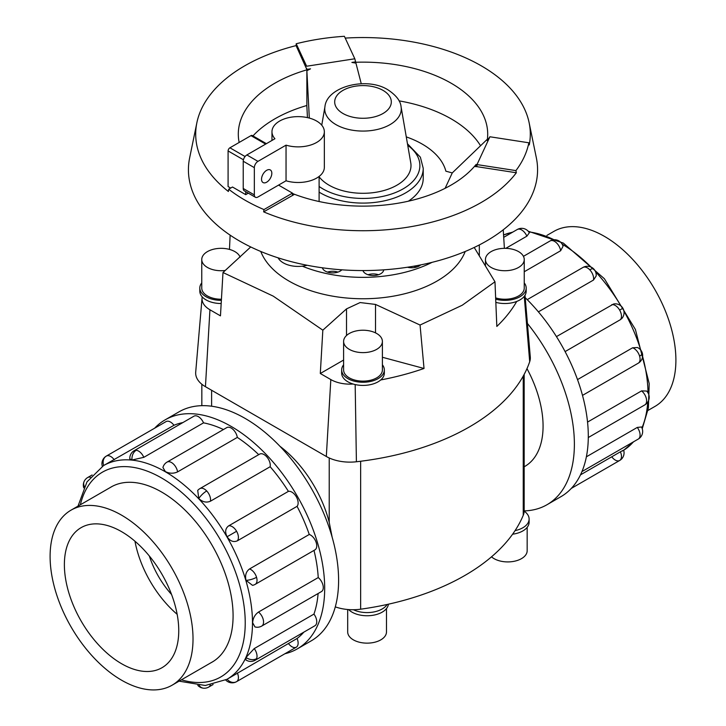 <?xml version="1.0" encoding="UTF-8"?>
<svg xmlns="http://www.w3.org/2000/svg" width="726" height="726" viewBox="0 0 726 726"><rect width="100%" height="100%" fill="white"/><g stroke="black" fill="none" stroke-linecap="round" stroke-linejoin="round"><path stroke-width="1.09" d="M332.163 537.258L329.223 522.348A87.946 50.775 -120 0 0 279.946 446.281M524.163 466.782L524.862 466.382A87.946 50.775 -120 0 0 526.976 368.626M465.221 251.477A104.744 60.476 180 0 1 392.212 296.353A104.744 60.476 180 0 1 288.939 281.044A104.744 60.476 180 0 1 260.779 251.477M250.724 246.949L222.991 272.531L220.459 315.855L209.941 309.784A27.007 15.591 180 0 1 202.064 297.987A27.007 15.591 180 0 1 202.227 296.889A21.335 12.315 180 0 1 199.813 291.199L199.813 288.031A21.335 12.315 0 0 0 206.066 296.743A21.335 12.315 0 0 0 221.366 300.355M343.607 360.042L320.302 373.5L322.834 330.176L273.221 296.126L222.991 272.531M307.116 265.253A20.945 12.097 180 0 1 302.315 266.179A104.744 60.476 0 0 0 432.115 262.322M327.49 272.096A10.473 6.044 180 0 1 336.174 271.633A10.473 6.044 180 0 1 337.944 272.096M341.846 269.818A10.473 6.044 180 0 1 329.25 272.568A10.473 6.044 180 0 1 322.362 267.794M368.037 274.737A10.473 6.044 180 0 1 372.093 273.965A10.473 6.044 180 0 1 378.491 274.737M383.727 269.845A10.473 6.044 180 0 1 374.444 275.508A10.473 6.044 180 0 1 362.955 270.562M413.584 266.242A10.473 6.044 180 0 1 417.014 266.959M420.699 264.899A10.473 6.044 180 0 1 417.359 266.832A10.473 6.044 180 0 1 407.495 267.232M343.607 341.42L343.607 369.933A19.393 11.199 0 0 0 349.288 377.847A19.393 11.199 0 0 0 370.423 380.279A19.393 11.199 0 0 0 382.393 369.933L382.393 341.42A19.393 11.199 0 0 0 376.712 333.506A19.393 11.199 0 0 0 355.577 331.074A19.393 11.199 0 0 0 343.607 341.42A19.393 11.199 0 0 0 349.288 349.342A19.393 11.199 0 0 0 370.423 351.765A19.393 11.199 0 0 0 382.393 341.42M384.335 369.933L384.335 373.1A21.335 12.315 180 0 1 380.723 379.961A21.335 12.315 180 0 1 353.154 384.027A21.335 12.315 180 0 1 347.908 381.812A21.335 12.315 180 0 1 341.665 373.1L341.665 369.933A21.335 12.315 0 0 0 347.908 378.645A21.335 12.315 0 0 0 371.167 381.313A21.335 12.315 0 0 0 384.335 369.933A21.335 12.315 0 0 0 382.393 364.797M240.088 257.095A19.393 11.199 0 0 0 234.861 251.604A19.393 11.199 0 0 0 213.725 249.181A19.393 11.199 0 0 0 201.755 259.527L201.755 288.031A19.393 11.199 0 0 0 207.436 295.954A19.393 11.199 0 0 0 221.43 299.23M201.755 259.527A19.393 11.199 0 0 0 207.436 267.449A19.393 11.199 0 0 0 225.26 270.471M221.185 303.522A21.335 12.315 180 0 1 206.066 299.911A21.335 12.315 180 0 1 202.227 296.889M495.649 297.896A19.393 11.199 0 0 0 524.245 288.031L524.245 259.527A19.393 11.199 0 0 0 518.564 251.604A19.393 11.199 0 0 0 497.428 249.181A19.393 11.199 0 0 0 485.449 259.527A19.393 11.199 0 0 0 491.139 267.449A19.393 11.199 0 0 0 512.275 269.872A19.393 11.199 0 0 0 524.245 259.527M495.704 299.166A21.335 12.315 0 0 0 526.187 288.031L526.187 291.199A21.335 12.315 180 0 1 516.731 301.435A21.335 12.315 180 0 1 495.831 302.37M526.187 288.031A21.335 12.315 0 0 0 524.245 282.904M386.477 608.569L386.477 631.947A19.393 11.199 180 0 1 374.507 642.292A19.393 11.199 180 0 1 353.371 639.86A19.393 11.199 180 0 1 347.69 631.947L347.69 609.504M388.383 604.204A21.335 12.315 180 0 1 374.634 614.958A21.335 12.315 180 0 1 352.001 612.145A21.335 12.315 180 0 1 348.589 609.577M527.167 527.339L527.167 550.716A19.393 11.199 180 0 1 515.197 561.062A19.393 11.199 180 0 1 494.052 558.639A19.393 11.199 180 0 1 491.511 556.824M121.56 680.189A101.059 58.343 -120 0 0 172.089 685.199A101.059 58.343 -120 0 0 187.58 604.213A101.059 58.343 -120 0 0 121.56 515.161A101.059 58.343 -120 0 0 71.03 510.16A101.059 58.343 -120 0 0 55.539 591.136A101.059 58.343 -120 0 0 121.56 680.189M121.56 531.65A80.867 46.691 60 0 1 174.394 602.907A80.867 46.691 60 0 1 161.998 667.711A80.867 46.691 60 0 1 121.56 663.709A80.867 46.691 60 0 1 68.734 592.443A80.867 46.691 60 0 1 81.13 527.639A80.867 46.691 60 0 1 121.56 531.65M546.923 235.405L553.911 231.367A101.059 58.343 60 0 1 604.44 236.377A101.059 58.343 60 0 1 670.461 325.43A101.059 58.343 60 0 1 654.97 406.415L647.982 410.444M165.083 419.882L179.004 411.842A132.214 76.33 60 0 1 245.107 418.394A132.214 76.33 60 0 1 331.483 534.899A132.214 76.33 60 0 1 311.218 640.849L297.297 648.881A132.214 76.33 -120 0 0 317.571 542.939A132.214 76.33 -120 0 0 231.195 426.425A132.214 76.33 -120 0 0 165.083 419.882A132.214 76.33 -120 0 0 154.674 428.177M284.91 653.745A132.214 76.33 -120 0 0 297.297 648.881M227.02 679.282L297.07 638.49A123.402 71.248 -120 0 0 303.822 632.155M246.014 657.466A8.812 6.652 24.3 0 0 256.55 658.673A8.812 5.091 -120 0 1 255.198 660.233A8.812 8.812 0 0 1 245.887 659.925L246.014 657.466L254.227 648.581L313.95 614.096A123.402 71.248 -120 0 0 318.106 593.523M258.51 612.054A8.812 5.091 -120 0 1 263.556 622.028A8.812 5.091 -120 0 1 261.732 626.066A8.812 8.812 0 0 1 254.953 626.919L252.648 622.745C252.947 618.198 254.899 614.632 258.51 612.054L318.233 577.569A123.402 71.248 -120 0 0 313.995 550.408M246.014 580.355A8.812 2.75 -16.6 0 0 256.55 577.288A8.812 5.091 -120 0 1 255.198 584.357A8.812 8.812 0 0 1 252.53 585.356L246.014 580.355C244.889 575.346 246.06 571.543 249.544 568.948L309.267 534.463A123.402 71.248 -120 0 0 297.07 506.34L237.348 540.825C233.463 542.485 230.042 541.124 227.093 536.75C224.779 532.004 225.314 528.365 228.69 525.833L288.413 491.357A123.402 71.248 -120 0 0 270.154 466.727L210.431 501.203C206.447 502.918 202.563 502.038 198.788 498.562L197.717 490.413A8.812 8.812 0 0 1 199.913 488.607L259.645 454.122A8.812 5.091 60 0 1 266.433 456.491A8.812 5.091 60 0 1 270.154 466.727M258.719 454.657A123.402 71.248 -120 0 0 237.311 437.406L177.589 471.891C173.55 473.724 169.485 473.633 165.392 471.61L162.933 467.535A8.812 8.812 0 0 1 167.062 462.09L226.784 427.605A8.812 5.091 60 0 1 231.195 428.05A8.812 5.091 60 0 1 237.311 437.406M143.812 457.335L132.005 460.003L129.818 458.886A8.812 8.812 0 0 1 134.21 450.665L193.933 416.189A8.812 5.091 60 0 1 195.956 415.798A8.812 5.091 60 0 1 203.534 422.85L143.812 457.335A8.812 5.091 -120 0 0 136.225 450.274A8.812 5.091 -120 0 0 134.21 450.665M313.95 614.096A8.812 5.091 60 0 1 316.273 624.197A8.812 5.091 60 0 1 314.921 625.748L255.198 660.233M309.267 534.463A8.812 5.091 60 0 1 316.273 542.812A8.812 5.091 60 0 1 314.921 549.872L255.198 584.357M288.413 491.357A8.812 5.091 60 0 1 296.308 496.784A8.812 5.091 60 0 1 297.07 506.34M318.233 577.569A8.812 5.091 60 0 1 323.279 587.552A8.812 5.091 60 0 1 321.455 591.581L261.732 626.066M78.018 506.122L86.984 481.864L103.537 465.593A123.402 71.248 60 0 1 165.238 471.709A123.402 71.248 60 0 1 245.851 580.446A123.402 71.248 60 0 1 226.939 679.327L227.093 679.237A8.812 7.196 60 0 0 236.585 681.65L296.308 647.165A8.812 5.091 60 0 1 288.413 643.481M103.537 465.593L103.7 465.502A8.812 7.196 -120 0 1 106.35 456.073L166.072 421.597A8.812 5.091 60 0 1 173.968 425.282L103.618 465.548M166.072 421.597L106.35 456.073A8.812 8.812 0 0 0 102.339 466.31M109.935 487.69A101.086 58.361 60 0 1 111.06 487.019A101.086 58.361 60 0 1 161.608 492.019A101.086 58.361 60 0 1 227.646 581.099A101.086 58.361 60 0 1 212.146 662.103A101.086 58.361 60 0 1 210.994 662.738M522.548 228.372A8.812 8.812 0 0 0 517.266 229.507A8.812 5.091 60 0 1 519.29 229.117A8.812 6.652 95.7 0 1 522.548 228.372A8.812 8.812 0 0 1 529.336 232.792L526.876 236.177L505.804 248.337M577.515 379.598L632.609 347.79L637.428 347.509A8.812 8.812 0 0 1 642.301 353.054A8.812 2.75 163.4 0 1 639.606 356.13A8.812 5.091 60 0 1 638.263 363.191L582.497 395.389M586.381 456.808L637.292 427.423L641.457 426.979A8.812 8.812 0 0 1 641.884 435.074A8.812 6.652 -155.7 0 1 639.606 437.515A8.812 5.091 60 0 1 638.263 439.076L581.953 471.582M580.482 474.858L620.403 451.808C623.888 449.92 624.523 449.666 622.3 451.064M620.403 451.808A8.812 5.091 60 0 1 619.65 460.493L571.326 488.389L619.65 460.493A8.812 5.091 60 0 1 611.755 456.808M587.543 422.087L641.575 390.887L646.63 391.051A8.812 8.812 0 0 1 644.797 404.908L588.287 437.533M556.443 336.61L613.633 303.985A8.812 8.812 0 0 1 622.872 308.241L619.65 310.111A8.812 5.091 60 0 1 620.403 319.667L565.1 351.593M480.548 145.744A124.7 71.992 0 0 0 451.173 118.864A124.7 71.992 0 0 0 399.055 100.86M296.208 43.751L306.635 66.229L354.814 58.779L344.387 36.3A166.871 96.34 0 0 0 296.208 43.751L296.09 45.611A167.298 96.585 0 0 0 196.864 122.758A167.298 96.585 0 0 0 228.391 191.492L228.69 189.223A166.871 96.34 0 0 0 245.007 200.167A166.871 96.34 0 0 0 263.965 209.578L263.656 211.856A167.298 96.585 0 0 0 516.34 172.761L515.923 170.601A166.871 96.34 0 0 0 528.827 142.786L489.905 136.769L487.2 140.554A124.7 71.992 0 0 0 487.7 134.138A124.7 71.992 0 0 0 451.173 83.227A124.7 71.992 0 0 0 351.892 62.427L355.94 63.126L361.267 83.771M528.827 142.786L529.245 144.946A167.298 96.585 0 0 0 529.136 122.758A167.298 96.585 0 0 0 481.302 65.839A167.298 96.585 0 0 0 345.222 38.097M196.864 122.758L189.64 157.896A174.576 100.787 0 0 0 239.562 241.041A174.576 100.787 0 0 0 439.212 260.452A174.576 100.787 0 0 0 536.36 157.896L529.136 122.758M487.391 139.174L452.262 172.915L445.882 171.191A83.799 48.379 0 0 0 422.251 144.111A83.799 48.379 0 0 0 406.27 136.887M302.315 266.179A20.945 12.097 180 0 1 283.34 262.876A20.945 12.097 180 0 1 278.112 257.848M286.044 145.155A26.19 15.119 0 0 0 324.34 131.751A26.19 15.119 0 0 0 316.672 121.061A26.19 15.119 0 0 0 288.131 117.775A26.19 15.119 0 0 0 271.969 131.751A26.19 15.119 0 0 0 274.936 138.739L246.858 154.956A5.136 2.968 120 0 0 243.228 161.236L243.228 188.488A5.136 2.968 120 0 0 244.29 190.838L255.398 197.254A5.136 2.968 -60 0 1 254.336 194.904L254.336 167.652A5.136 2.968 -60 0 1 257.966 161.363L286.044 145.155L286.044 180.783L257.966 197A5.136 2.968 -60 0 1 255.398 197.254M261.532 179.222A7.278 4.202 -60 0 1 264.709 171.899A7.278 4.202 -60 0 1 270.317 169.948A7.278 4.202 -60 0 1 271.823 173.278A7.278 4.202 -60 0 1 268.647 180.602A7.278 4.202 -60 0 1 263.039 182.544A7.278 4.202 -60 0 1 261.532 179.222M319.104 176.799A47.998 27.715 0 0 0 329.06 185.184A47.998 27.715 0 0 0 383.555 190.629A47.998 27.715 0 0 0 410.762 162.833L401.07 106.795C400.58 101.005 396.242 95.36 388.038 89.879C366.739 76.275 326.618 86.621 324.93 106.795A38.26 22.089 0 0 0 335.947 124.609A38.26 22.089 0 0 0 379.38 128.947A38.26 22.089 0 0 0 401.07 106.795M407.467 143.784L420.381 157.197L423.231 168.323L423.231 178.324A60.231 34.775 180 0 1 408.357 201.202M324.34 131.751L324.34 167.379A26.19 15.119 180 0 1 286.044 180.783M248.31 193.161L245.733 194.659L245.733 191.673M266.397 143.675L252.249 135.508A2.568 1.479 120 0 0 250.969 135.635L229.915 147.795A2.568 1.479 120 0 0 228.091 150.935L228.091 186.573L230.686 188.07M245.733 194.659L232.501 187.018L228.69 189.223M263.965 209.578L292.46 193.125L278.566 185.103M292.46 195.221L292.46 193.125L294.003 194.604L263.656 211.856M252.957 135.916A124.7 71.992 0 0 1 306.871 105.488L306.871 70.712L309.312 118.066M307.452 117.612L306.826 105.497M452.262 172.915L445.111 188.315M306.871 70.712L310.519 68.834L306.799 69.406L296.09 45.611M306.635 68.326L306.799 69.406M310.519 68.834A124.7 71.992 0 0 0 238.3 134.138A124.7 71.992 0 0 0 239.144 142.459M351.892 62.427L355.613 61.855L354.814 58.779M476.991 166.681L475.122 166.581L476.991 164.584L476.991 166.681L516.34 172.761M489.905 136.769L476.991 164.584L515.923 170.601M475.122 166.581L476.111 164.439A124.7 71.992 0 0 1 293.132 193.769M622.872 308.241A8.812 8.812 0 0 1 621.946 318.378L620.403 319.667M560.653 250.733A8.812 5.091 60 0 0 554.528 241.368A8.812 5.091 60 0 0 550.127 240.932A8.812 8.812 0 0 1 563.04 246.268L560.653 250.733L524.245 271.742M593.786 269.019A8.812 8.812 0 0 0 582.978 267.449A8.812 5.091 60 0 1 589.775 269.809A8.812 2.75 136.6 0 1 593.786 269.019A8.812 8.812 0 0 1 596.155 276.007L593.496 280.045L538.402 311.853M525.207 297.651A132.214 76.33 60 0 1 560.917 496.684L546.996 504.724A132.214 76.33 -120 0 0 527.421 323.451M524.163 510.895A132.214 76.33 -120 0 0 546.996 504.724M297.07 638.49A8.812 5.091 60 0 1 296.308 647.165L236.585 681.65A8.812 5.091 -120 0 0 237.348 672.966M223.436 429.547A123.402 71.248 -120 0 0 203.534 422.85M182.825 422.596A123.402 71.248 -120 0 0 173.968 425.282M177.153 614.314A80.867 46.691 60 0 1 134.954 541.215M149.329 555.98A64.178 37.053 -120 0 0 171.554 594.485M335.294 606.863A33.378 19.266 0 0 0 353.417 609.731A33.378 19.266 0 0 0 360.64 609.196A220.268 127.168 0 0 0 387.139 604.477A220.268 127.168 0 0 0 515.061 530.624A220.268 127.168 0 0 0 523.237 515.324A33.378 19.266 0 0 0 524.163 511.149A33.378 19.266 0 0 0 524.163 510.814L524.163 374.389M515.061 530.624A21.335 12.315 0 0 0 529.109 519.045A21.335 12.315 0 0 0 524.163 511.149M529.109 519.045L529.109 522.212A21.335 12.315 180 0 1 512.601 534.209M353.417 609.731A21.335 12.315 0 0 0 387.139 604.477M202.064 297.987L195.702 372.12A33.378 19.266 0 0 0 205.44 386.695L326.319 456.482A33.378 19.266 0 0 0 356.402 461.763A220.268 127.168 0 0 0 529.699 361.711A33.378 19.266 0 0 0 530.298 357.01L524.998 295.255M201.755 282.904A21.335 12.315 0 0 0 199.813 288.031M343.607 364.797A21.335 12.315 0 0 0 341.665 369.933M322.834 330.176L346.52 308.886L360.132 302.551L375.524 304.43L420.055 325.039L424.029 368.472L382.393 357.265M424.029 368.472A213.907 123.502 180 0 1 380.723 379.961M353.154 384.027A27.007 15.591 180 0 1 330.82 379.571L320.302 373.5M516.731 301.435A213.907 123.502 180 0 1 496.829 326.437L494.978 281.779L462.253 305.219L420.055 325.039M494.978 281.779L474.223 247.457M503.236 229.797L504.398 248.328M229.47 249.408L230.133 235.142M181.418 679.808A118.265 68.28 -120 0 0 244.635 610.974A118.265 68.28 -120 0 0 161.608 477.998A118.265 68.28 -120 0 0 80.359 504.77M132.005 460.003A8.812 6.652 -84.3 0 1 136.225 450.274M84.37 486.538A8.812 6.652 -155.7 0 1 84.116 481.492A8.812 8.812 0 0 0 83.753 487.808M90.269 477.182A8.812 5.091 -120 0 0 87.737 477.499A8.812 8.812 0 0 0 84.116 481.492M199.223 685.453A8.812 6.652 95.7 0 0 203.452 688.194A8.812 8.812 0 0 0 208.734 687.059A8.812 5.091 -120 0 0 210.268 685.017M198.788 498.562A8.812 2.75 -43.4 0 1 206.71 490.967A8.812 5.091 -120 0 0 199.913 488.607M210.431 501.203A8.812 5.091 -120 0 0 206.71 490.967M177.589 471.891A8.812 5.091 -120 0 0 171.472 462.526A8.812 5.091 -120 0 0 167.062 462.09M227.093 536.75L236.585 531.269A8.812 5.091 -120 0 0 228.69 525.833M237.348 540.825A8.812 5.091 -120 0 0 236.585 531.269M114.245 459.758A8.812 5.091 -120 0 0 106.35 456.073M633.88 441.599L623.661 450.256A123.402 71.248 -120 0 0 633.39 441.88M641.938 427.932A123.402 71.248 -120 0 0 647.764 402.104M648.009 392.848A123.402 71.248 -120 0 0 642.619 356.466M640.777 350.104A123.402 71.248 -120 0 0 623.897 311.009M620.993 305.973A123.402 71.248 -120 0 0 595.574 271.814M590.982 267.032A123.402 71.248 -120 0 0 562.178 244.181M554.038 239.761A123.402 71.248 -120 0 0 528.755 231.893M512.402 232.32A123.402 71.248 -120 0 0 503.563 234.997M632.609 347.79A8.812 5.091 60 0 1 639.606 356.13M637.292 427.423A8.812 5.091 60 0 1 639.606 437.515M641.575 390.887A8.812 5.091 60 0 1 646.621 400.87A8.812 5.091 60 0 1 644.797 404.908M611.755 304.675A8.812 5.091 60 0 1 619.65 310.111M342.981 113.492A28.314 16.344 0 0 0 383.019 113.492A28.314 16.344 0 0 0 383.019 90.378A28.314 16.344 0 0 0 342.981 90.378A28.314 16.344 0 0 0 342.981 113.492M423.231 168.323A60.231 34.775 180 0 1 386.05 200.449A60.231 34.775 180 0 1 320.411 192.907A60.231 34.775 180 0 1 319.104 192.127M319.104 186.473A56.882 32.842 0 0 0 322.78 188.814A56.882 32.842 0 0 0 400.752 190.158A56.882 32.842 0 0 0 407.731 145.3M243.228 188.488L254.336 194.904M243.228 161.236L254.336 167.652M246.858 154.956L257.966 161.363M243.419 159.784L228.091 150.935M245.061 156.535L229.915 147.795M265.643 144.102L250.969 135.635M519.29 229.117A8.812 5.091 60 0 1 526.876 236.177M589.775 269.809A8.812 5.091 60 0 1 593.496 280.045M256.55 577.288A8.812 5.091 -120 0 0 249.544 568.948M256.55 658.673A8.812 5.091 -120 0 0 254.227 648.581M346.52 308.886L346.52 335.521M375.524 304.421L375.524 332.871M205.44 386.695L209.941 309.784M326.319 456.482L330.82 379.571M479.323 255.606L479.323 244.925M529.699 361.711L524.263 296.317M356.402 461.763L355.177 384.562M211.611 390.261L211.611 406.224M360.64 461.255L360.64 609.196M329.223 457.979L329.223 522.348M523.237 376.086L523.237 515.324M213.272 661.422L172.089 685.199M87.737 477.499L92.12 474.967M197.808 685.362A8.812 8.812 0 0 0 203.452 688.194M225.713 680.008A8.812 8.812 0 0 0 236.585 681.65M528.192 231.213L563.331 243.092L604.386 278.73L635.404 329.477L649.207 383.555L648.391 407.967L642.247 428.757M582.978 267.449L527.221 299.638M517.266 229.507L503.708 237.338M550.127 240.932L523.446 256.332M619.65 460.493L619.65 460.493A8.812 8.812 0 0 0 623.643 450.184M319.104 201.519L319.104 176.454M271.969 131.751L271.969 140.454M324.93 106.795L321.754 125.19M638.263 439.076A8.812 8.812 0 0 0 641.884 435.074M638.263 363.191A8.812 8.812 0 0 0 642.301 353.054M512.883 232.039L503.563 234.97M208.734 687.059L213.117 684.527M179.077 681.16L205.34 685.489L226.939 679.327M112.212 486.384L71.03 510.16M485.449 265.662L485.449 259.527M201.837 384.235L201.837 405.671"/></g></svg>

